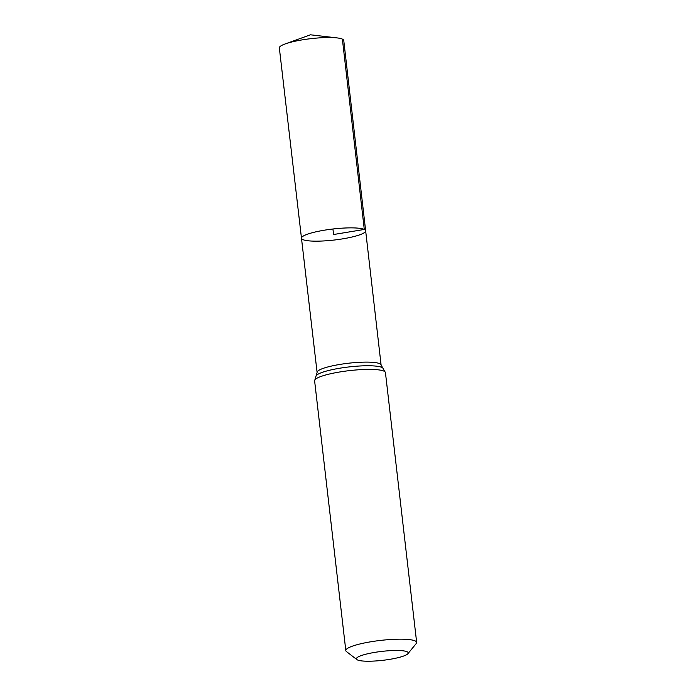 <?xml version="1.0" encoding="UTF-8"?>
<svg xmlns="http://www.w3.org/2000/svg" width="696" height="696" viewBox="0 0 696 696"><rect width="100%" height="100%" fill="white"/><g stroke="black" fill="none" stroke-linecap="round" stroke-linejoin="round"><path stroke-width="1.04" d="M364.286 229.445A32.303 5.551 -6.6 0 1 365.652 230.802A32.303 5.551 -6.6 0 1 334.21 240.033A32.303 5.551 -6.6 0 1 301.481 238.232A32.303 5.551 -6.6 0 1 328.555 229.558A32.303 5.551 -6.6 0 1 364.286 229.445A32.303 5.551 -6.6 0 1 365.652 230.802L343.754 40.472A32.425 5.577 -6.6 0 0 342.38 39.115A32.425 5.577 -6.6 0 0 337.195 37.923A32.425 5.577 -6.6 0 0 285.151 43.944A32.425 5.577 -6.6 0 0 279.34 47.928L301.481 238.232A32.303 5.551 -6.6 0 1 328.555 229.558A32.303 5.551 -6.6 0 1 364.286 229.445M407.143 651.76A26.1 4.489 -6.6 0 1 407.934 653.683A26.1 4.489 -6.6 0 1 382.835 660.313A26.1 4.489 -6.6 0 1 356.883 659.591A26.1 4.489 -6.6 0 1 376.04 652.178A26.1 4.489 -6.6 0 1 407.143 651.76M356.883 659.591L346.486 651.604A35.653 6.133 -6.6 0 1 345.816 650.603A35.653 6.133 -6.6 0 1 375.701 641.033A35.653 6.133 -6.6 0 1 415.147 640.912A35.653 6.133 -6.6 0 1 416.66 642.408A35.653 6.133 -6.6 0 1 416.234 643.53L407.934 653.683M332.932 229.001L333.567 234.517L364.286 229.445L342.38 39.115M345.816 650.603L314.609 380.825L317.098 372.438A32.216 5.542 -6.6 0 1 344.094 363.79A32.216 5.542 -6.6 0 1 379.729 363.686A32.216 5.542 -6.6 0 1 381.103 365.035L365.652 230.802M314.609 380.825A35.653 6.133 -6.6 0 1 344.485 371.255A35.653 6.133 -6.6 0 1 383.931 371.133A35.653 6.133 -6.6 0 1 385.445 372.63L381.103 365.035M316.28 375.535A33.93 5.838 -6.6 0 1 347.304 367.131A33.93 5.838 -6.6 0 1 381.834 367.41A33.93 5.838 -6.6 0 1 382.609 367.862M317.098 372.438L301.481 238.232M416.66 642.408L385.445 372.63M337.195 37.923L310.459 34.8L285.151 43.944"/></g></svg>
